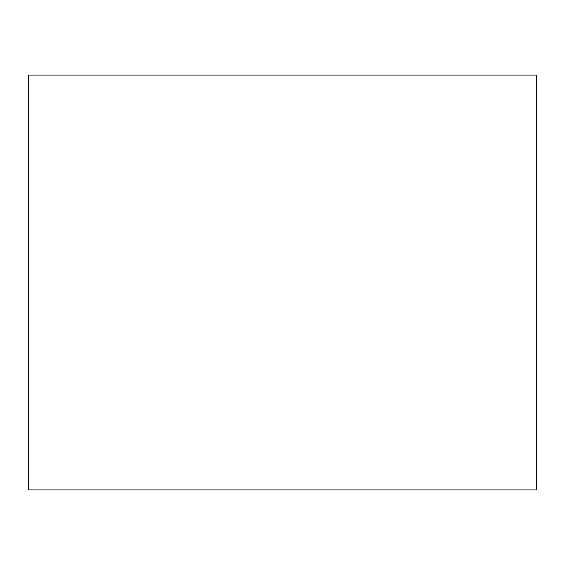 <?xml version="1.0" encoding="UTF-8"?>
<svg xmlns="http://www.w3.org/2000/svg" width="565" height="565" viewBox="0 0 565 565"><rect width="100%" height="100%" fill="white"/><g stroke="black" fill="none" stroke-linecap="round" stroke-linejoin="round"><path stroke-width="0.85" d="M28.25 75.088L28.25 489.911L536.75 489.911L536.75 75.088L28.25 75.088"/></g></svg>
